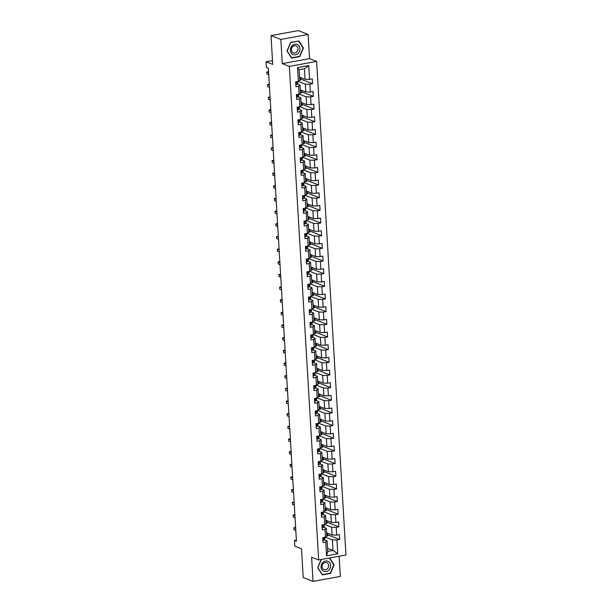 <?xml version="1.0" encoding="UTF-8"?>
<svg xmlns="http://www.w3.org/2000/svg" width="612" height="612" viewBox="0 0 612 612"><rect width="100%" height="100%" fill="white"/><g stroke="black" fill="none" stroke-linecap="round" stroke-linejoin="round"><path stroke-width="0.92" d="M308.119 34.448L298.296 30.6L271.009 35.595L280.839 39.451L282.277 63.633L289.346 66.402L316.633 61.407L309.557 58.63L308.119 34.448L280.839 39.451M289.346 66.402L318.668 559.988L345.956 554.985L316.633 61.407M318.668 559.988L311.6 557.218L313.038 581.4L340.318 576.405L339.125 556.239M313.038 581.4L303.208 577.552L301.502 548.742L294.816 546.126L294.479 540.442L296.445 541.215L268.347 68.246L266.381 67.473L266.044 61.789L272.723 64.405L271.009 35.595M299.559 77.127L305.051 79.277L304.424 68.728L299.115 69.699L299.742 80.249L298.365 81.404L295.673 81.901L295.963 86.766L298.656 86.277L299.115 94.064L306.092 96.803L306.558 104.598L301.058 102.441M300.308 89.78L305.801 91.938L305.342 84.142L298.35 81.411L297.547 67.611L308.754 65.553L309.573 79.353L312.265 78.856L312.556 83.729L300.622 79.055M322.899 540.174L323.411 540.358A2.219 0.528 -3.4 0 0 324.544 539.876L327.106 540.886L327.734 551.435L326.548 555.834L337.763 553.784L336.937 539.983L339.629 539.493L339.339 534.628L336.654 535.118L336.187 527.33L338.88 526.833L338.589 521.967L335.896 522.457L335.437 514.669L338.13 514.172L337.839 509.306L335.147 509.796L334.68 502.008L337.373 501.511L337.09 496.646L334.397 497.135L333.93 489.348L336.623 488.85L336.332 483.985L333.639 484.474L333.18 476.687L335.873 476.19L335.583 471.324L332.89 471.814L332.431 464.026L335.116 463.529L334.833 458.663L332.14 459.153L331.673 451.365L334.366 450.876L334.075 446.003L331.383 446.5L330.924 438.705L333.617 438.215L333.326 433.342L330.633 433.839L330.174 426.044L332.859 425.554L332.576 420.681L329.883 421.178L329.417 413.383L332.109 412.893L331.819 408.02L329.126 408.518L328.667 400.722L331.36 400.233L331.069 395.36L328.376 395.857L327.917 388.062L330.602 387.572L330.319 382.699L327.627 383.196L327.16 375.401L329.853 374.911L329.562 370.046L326.869 370.535L326.41 362.748L329.103 362.25L328.812 357.385L326.12 357.875L325.661 350.087L328.346 349.59L328.063 344.724L325.37 345.214L324.903 337.426L327.596 336.929L327.305 332.064L324.612 332.553L324.153 324.765L326.846 324.268L326.556 319.403L323.863 319.892L323.404 312.105L326.097 311.607L325.806 306.742L323.113 307.232L322.646 299.444L325.339 298.954L325.048 294.081L322.363 294.571L321.897 286.783L324.589 286.294L324.299 281.421L321.606 281.918L321.147 274.122L323.84 273.633L323.549 268.76L320.856 269.257L320.39 261.462L323.082 260.972L322.792 256.099L320.107 256.596L319.64 248.801L322.333 248.311L322.042 243.438L319.349 243.936L318.89 236.14L321.583 235.651L321.292 230.778L318.6 231.275L318.133 223.479L320.826 222.99L320.535 218.117L317.85 218.614L317.383 210.826L320.076 210.329L319.785 205.464L317.093 205.953L316.633 198.166L319.326 197.668L319.036 192.803L316.343 193.293L315.876 185.505L318.569 185.008L318.278 180.142L315.593 180.632L315.126 172.844L317.819 172.347L317.529 167.481L314.836 167.971L314.377 160.183L317.07 159.686L316.779 154.821L314.086 155.31L313.619 147.523L316.312 147.025L316.029 142.16L313.336 142.65L312.87 134.862L315.562 134.372L315.272 129.499L312.579 129.989L312.12 122.201L314.813 121.712L314.522 116.838L311.829 117.336L311.37 109.54L314.055 109.051L313.772 104.178L311.08 104.675L310.613 96.88L313.306 96.39L313.015 91.517L310.322 92.014L309.863 84.219L312.556 83.729M326.548 555.834L325.729 542.041L323.037 542.53L322.753 537.665L325.439 537.168L324.98 529.38L322.287 529.87L321.996 525.004L324.689 524.507L324.23 516.719L321.537 517.216L321.246 512.343L323.939 511.854L323.473 504.058L320.78 504.556L320.497 499.683L323.182 499.193L322.723 491.398L320.03 491.895L319.739 487.022L322.432 486.532L321.973 478.737L319.28 479.234L318.99 474.361L321.683 473.872L321.216 466.076L318.523 466.573L318.24 461.7L320.925 461.211L320.466 453.416L317.773 453.913L317.483 449.04L320.175 448.55L319.716 440.762L317.024 441.252L316.733 436.387L319.426 435.889L318.959 428.102L316.266 428.591L315.983 423.726L318.668 423.229L318.209 415.441L315.517 415.931L315.226 411.065L317.919 410.568L317.46 402.78L314.767 403.27L314.476 398.404L317.169 397.907L316.702 390.119L314.017 390.609L313.727 385.744L316.419 385.246L315.953 377.459L313.26 377.948L312.969 373.083L315.662 372.586L315.203 364.798L312.51 365.288L312.219 360.422L314.912 359.933L314.446 352.137L311.76 352.634L311.47 347.761L314.163 347.272L313.696 339.476L311.003 339.974L310.712 335.101L313.405 334.611L312.946 326.816L310.253 327.313L309.963 322.44L312.656 321.95L312.189 314.155L309.504 314.652L309.213 309.779L311.906 309.29L311.439 301.494L308.746 301.991L308.456 297.118L311.148 296.629L310.689 288.841L307.997 289.331L307.706 284.458L310.399 283.968L309.932 276.18L307.247 276.67L306.956 271.805L309.649 271.307L309.182 263.52L306.49 264.009L306.199 259.144L308.892 258.647L308.433 250.859L305.74 251.348L305.449 246.483L308.142 245.986L307.683 238.198L304.99 238.688L304.7 233.822L307.392 233.325L306.926 225.537L304.233 226.027L303.95 221.162L306.635 220.664L306.176 212.877L303.483 213.366L303.192 208.501L305.885 208.003L305.426 200.216L302.733 200.713L302.443 195.84L305.136 195.35L304.669 187.555L301.976 188.052L301.693 183.179L304.378 182.69L303.919 174.894L301.226 175.392L300.936 170.519L303.628 170.029L303.17 162.234L300.477 162.731L300.186 157.858L302.879 157.368L302.412 149.573L299.719 150.07L299.436 145.197L302.121 144.707L301.662 136.912L298.97 137.409L298.679 132.536L301.372 132.047L300.913 124.259L298.22 124.749L297.929 119.875L300.622 119.386L300.155 111.598L297.463 112.088L297.18 107.222L299.865 106.725L299.406 98.937L296.713 99.427L296.422 94.562L299.115 94.064L300.492 92.909L300.033 85.122L297.463 84.112L297.837 83.125A6.403 1.522 -3.4 0 0 297.86 82.957L297.776 81.511A6.403 1.522 -3.4 0 1 297.746 81.58L297.837 83.125M300.033 85.122L298.656 86.277M309.863 84.219L305.342 84.142M310.322 92.014L305.801 91.938M299.865 106.725L301.249 105.57L300.783 97.782L298.22 96.773L298.587 95.778A6.403 1.522 -3.4 0 0 298.61 95.617L298.526 94.171M300.783 97.782L299.406 98.937M310.613 96.88L306.092 96.803M311.08 104.675L306.558 104.598M302.565 127.763L308.058 129.92L307.599 122.125L300.607 119.386L301.999 118.231L301.532 110.435L298.97 109.433L299.337 108.439A6.403 1.522 -3.4 0 0 299.367 108.278L299.283 106.832A6.403 1.522 -3.4 0 1 299.245 106.901L299.337 108.439M299.857 106.725L306.841 109.464L307.308 117.259L301.815 115.102M301.532 110.435L300.155 111.598M311.37 109.54L306.841 109.464M311.829 117.336L307.308 117.259M303.315 140.423L308.815 142.581L308.349 134.785L301.364 132.047L302.749 130.892L302.29 123.096L299.719 122.094L300.094 121.1A6.403 1.522 -3.4 0 0 300.117 120.939L300.033 119.493A6.403 1.522 -3.4 0 1 300.002 119.562L300.094 121.1M302.29 123.096L300.913 124.259M312.12 122.201L307.599 122.125M312.579 129.989L308.058 129.92M302.121 144.707L303.506 143.552L303.039 135.757L300.477 134.755L300.844 133.76A6.403 1.522 -3.4 0 0 300.867 133.6L300.783 132.154M303.039 135.757L301.662 136.912M312.87 134.862L308.349 134.785M313.336 142.65L308.815 142.581M304.822 165.745L310.315 167.895L309.856 160.107L302.863 157.368L304.256 156.213L303.789 148.418L301.226 147.415L301.594 146.421A6.403 1.522 -3.4 0 0 301.624 146.26L301.54 144.815A6.403 1.522 -3.4 0 1 301.502 144.883L301.594 146.421M302.114 144.707L309.098 147.446L309.565 155.234L304.072 153.084M303.789 148.418L302.412 149.573M313.619 147.523L309.098 147.446M314.086 155.31L309.565 155.234M305.572 178.406L311.072 180.555L310.605 172.768L303.621 170.029L305.005 168.874L304.547 161.078L301.976 160.076L302.351 159.082A6.403 1.522 -3.4 0 0 302.374 158.921L302.29 157.475A6.403 1.522 -3.4 0 1 302.259 157.544L302.351 159.082M304.547 161.078L303.17 162.234M314.377 160.183L309.856 160.107M314.836 167.971L310.315 167.895M304.378 182.69L305.763 181.527L305.296 173.739L302.733 172.737L303.101 171.743A6.403 1.522 -3.4 0 0 303.124 171.582L303.039 170.136M305.296 173.739L303.919 174.894M315.126 172.844L310.605 172.768M315.593 180.632L311.072 180.555M307.079 203.727L312.571 205.877L312.112 198.089L305.12 195.35L306.513 194.188L306.046 186.4L303.483 185.398L303.85 184.403A6.403 1.522 -3.4 0 0 303.881 184.243L303.789 182.797A6.403 1.522 -3.4 0 1 303.759 182.858L303.85 184.403M304.371 182.69L311.355 185.428L311.822 193.216L306.329 191.066M306.046 186.4L304.669 187.555M315.876 185.505L311.355 185.428M316.343 193.293L311.822 193.216M307.828 216.388L313.329 218.538L312.862 210.75L305.878 208.011L307.262 206.848L306.803 199.061L304.233 198.051L304.608 197.064A6.403 1.522 -3.4 0 0 304.631 196.903L304.547 195.458A6.403 1.522 -3.4 0 1 304.516 195.519L304.608 197.064M306.803 199.061L305.426 200.216M316.633 198.166L312.112 198.089M317.093 205.953L312.571 205.877M306.635 220.664L308.012 219.509L307.553 211.721L304.983 210.712L305.357 209.725A6.403 1.522 -3.4 0 0 305.38 209.564L305.296 208.118M307.553 211.721L306.176 212.877M317.383 210.826L312.862 210.75M317.85 218.614L313.329 218.538M309.335 241.702L314.828 243.859L314.369 236.071L307.377 233.333L308.769 232.17L308.303 224.382L305.74 223.372L306.107 222.386A6.403 1.522 -3.4 0 0 306.138 222.225L306.046 220.771A6.403 1.522 -3.4 0 1 306.015 220.84L306.107 222.386M306.627 220.672L313.612 223.411L314.078 231.198L308.586 229.049M308.303 224.382L306.926 225.537M318.133 223.479L313.612 223.411M318.6 231.275L314.078 231.198M310.085 254.363L315.578 256.52L315.119 248.724L308.127 245.993L309.519 244.831L309.06 237.043L306.49 236.033L306.864 235.046A6.403 1.522 -3.4 0 0 306.887 234.878L306.803 233.432A6.403 1.522 -3.4 0 1 306.773 233.501L306.864 235.046M309.06 237.043L307.683 238.198M318.89 236.14L314.369 236.071M319.349 243.936L314.828 243.859M308.892 258.647L310.269 257.491L309.81 249.704L307.239 248.694L307.614 247.707A6.403 1.522 -3.4 0 0 307.637 247.539L307.553 246.093M309.81 249.704L308.433 250.859M319.64 248.801L315.119 248.724M320.107 256.596L315.578 256.52M311.592 279.684L317.085 281.841L316.626 274.046L309.634 271.307L311.026 270.152L310.559 262.364L307.997 261.355L308.364 260.36A6.403 1.522 -3.4 0 0 308.394 260.199L308.303 258.754A6.403 1.522 -3.4 0 1 308.272 258.822L308.364 260.36M308.884 258.647L315.868 261.385L316.335 269.181L310.835 267.023M310.559 262.364L309.182 263.52M320.39 261.462L315.868 261.385M320.856 269.257L316.335 269.181M312.342 292.345L317.835 294.502L317.376 286.707L310.383 283.968L311.776 282.813L311.317 275.017L308.746 274.015L309.121 273.021A6.403 1.522 -3.4 0 0 309.144 272.86L309.06 271.414A6.403 1.522 -3.4 0 1 309.029 271.483L309.121 273.021M311.317 275.017L309.932 276.18M321.147 274.122L316.626 274.046M321.606 281.918L317.085 281.841M311.148 296.629L312.525 295.474L312.066 287.678L309.496 286.676L309.871 285.682A6.403 1.522 -3.4 0 0 309.894 285.521L309.81 284.075M312.066 287.678L310.689 288.841M321.897 286.783L317.376 286.707M322.363 294.571L317.835 294.502M313.849 317.666L319.342 319.816L318.883 312.028L311.89 309.29L313.283 308.134L312.816 300.339L310.253 299.337L310.621 298.342A6.403 1.522 -3.4 0 0 310.651 298.182L310.559 296.736A6.403 1.522 -3.4 0 1 310.529 296.805L310.621 298.342M311.141 296.629L318.125 299.367L318.592 307.163L313.092 305.005M312.816 300.339L311.439 301.494M322.646 299.444L318.125 299.367M323.113 307.232L318.592 307.163M314.599 330.327L320.091 332.477L319.632 324.689L312.64 321.95L314.033 320.795L313.573 313L311.003 311.998L311.378 311.003A6.403 1.522 -3.4 0 0 311.401 310.842L311.317 309.397A6.403 1.522 -3.4 0 1 311.286 309.465L311.378 311.003M313.573 313L312.189 314.155M323.404 312.105L318.883 312.028M323.863 319.892L319.342 319.816M313.405 334.611L314.782 333.456L314.323 325.661L311.753 324.658L312.128 323.664A6.403 1.522 -3.4 0 0 312.151 323.503L312.066 322.057M314.323 325.661L312.946 326.816M324.153 324.765L319.632 324.689M324.612 332.553L320.091 332.477M316.106 355.649L321.598 357.798L321.139 350.01L314.147 347.272L315.54 346.109L315.073 338.321L312.51 337.319L312.877 336.325A6.403 1.522 -3.4 0 0 312.908 336.164L312.816 334.718A6.403 1.522 -3.4 0 1 312.786 334.779L312.877 336.325M313.398 334.611L320.382 337.35L320.849 345.137L315.348 342.988M315.073 338.321L313.696 339.476M324.903 337.426L320.382 337.35M325.37 345.214L320.849 345.137M316.855 368.309L322.348 370.459L321.889 362.671L314.897 359.933L316.289 358.77L315.823 350.982L313.26 349.98L313.635 348.985A6.403 1.522 -3.4 0 0 313.658 348.825L313.573 347.379A6.403 1.522 -3.4 0 1 313.543 347.44L313.635 348.985M315.823 350.982L314.446 352.137M325.661 350.087L321.139 350.01M326.12 357.875L321.598 357.798M315.662 372.586L317.039 371.43L316.58 363.643L314.01 362.633L314.384 361.646A6.403 1.522 -3.4 0 0 314.407 361.485L314.323 360.04M316.58 363.643L315.203 364.798M326.41 362.748L321.889 362.671M326.869 370.535L322.348 370.459M318.362 393.631L323.855 395.78L323.396 387.993L316.404 385.254L317.796 384.091L317.33 376.303L314.767 375.294L315.134 374.307A6.403 1.522 -3.4 0 0 315.165 374.146L315.073 372.7A6.403 1.522 -3.4 0 1 315.042 372.762L315.134 374.307M315.654 372.593L322.639 375.332L323.105 383.12L317.605 380.97M317.33 376.303L315.953 377.459M327.16 375.401L322.639 375.332M327.627 383.196L323.105 383.12M319.112 406.284L324.605 408.441L324.146 400.646L317.154 397.915L318.546 396.752L318.079 388.964L315.517 387.954L315.884 386.968A6.403 1.522 -3.4 0 0 315.914 386.807L315.83 385.353A6.403 1.522 -3.4 0 1 315.792 385.422L315.884 386.968M318.079 388.964L316.702 390.119M327.917 388.062L323.396 387.993M328.376 395.857L323.855 395.78M317.919 410.568L319.296 409.413L318.837 401.625L316.266 400.615L316.641 399.628A6.403 1.522 -3.4 0 0 316.664 399.46L316.58 398.014M318.837 401.625L317.46 402.78M328.667 400.722L324.146 400.646M329.126 408.518L324.605 408.441M320.619 431.605L326.112 433.763L325.645 425.967L318.661 423.229L320.053 422.073L319.586 414.286L317.024 413.276L317.391 412.289A6.403 1.522 -3.4 0 0 317.414 412.121L317.33 410.675A6.403 1.522 -3.4 0 1 317.299 410.744L317.391 412.289M317.911 410.568L324.895 413.307L325.362 421.102L319.862 418.945M319.586 414.286L318.209 415.441M329.417 413.383L324.895 413.307M329.883 421.178L325.362 421.102M321.369 444.266L326.862 446.423L326.403 438.628L319.41 435.889L320.803 434.734L320.336 426.939L317.773 425.937L318.141 424.942A6.403 1.522 -3.4 0 0 318.171 424.782L318.087 423.336A6.403 1.522 -3.4 0 1 318.049 423.405L318.141 424.942M320.336 426.939L318.959 428.102M330.174 426.044L325.645 425.967M330.633 433.839L326.112 433.763M320.175 448.55L321.552 447.395L321.093 439.6L318.523 438.597L318.898 437.603A6.403 1.522 -3.4 0 0 318.921 437.442L318.837 435.996M321.093 439.6L319.716 440.762M330.924 438.705L326.403 438.628M331.383 446.5L326.862 446.423M322.876 469.588L328.369 471.737L327.902 463.95L320.918 461.211L322.31 460.056L321.843 452.26L319.28 451.258L319.648 450.264A6.403 1.522 -3.4 0 0 319.671 450.103L319.586 448.657A6.403 1.522 -3.4 0 1 319.556 448.726L319.648 450.264M320.168 448.55L327.152 451.289L327.619 459.084L322.119 456.927M321.843 452.26L320.466 453.416M331.673 451.365L327.152 451.289M332.14 459.153L327.619 459.084M323.626 482.248L329.118 484.398L328.659 476.61L321.667 473.872L323.06 472.716L322.593 464.921L320.03 463.919L320.397 462.924A6.403 1.522 -3.4 0 0 320.428 462.764L320.344 461.318A6.403 1.522 -3.4 0 1 320.305 461.387L320.397 462.924M322.593 464.921L321.216 466.076M332.431 464.026L327.902 463.95M332.89 471.814L328.369 471.737M322.432 486.532L323.809 485.377L323.35 477.582L320.78 476.58L321.155 475.585A6.403 1.522 -3.4 0 0 321.178 475.425L321.093 473.979M323.35 477.582L321.973 478.737M333.18 476.687L328.659 476.61M333.639 484.474L329.118 484.398M325.133 507.57L330.625 509.719L330.159 501.932L323.174 499.193L324.567 498.038L324.1 490.243L321.537 489.24L321.904 488.246A6.403 1.522 -3.4 0 0 321.927 488.085L321.843 486.639A6.403 1.522 -3.4 0 1 321.813 486.701L321.904 488.246M322.425 486.532L329.409 489.271L329.876 497.059L324.375 494.909M324.1 490.243L322.723 491.398M333.93 489.348L329.409 489.271M334.397 497.135L329.876 497.059M325.882 520.231L331.375 522.38L330.916 514.593L323.924 511.854L325.316 510.691L324.85 502.903L322.287 501.901L322.654 500.907A6.403 1.522 -3.4 0 0 322.685 500.746L322.593 499.3A6.403 1.522 -3.4 0 1 322.562 499.361L322.654 500.907M324.85 502.903L323.473 504.058M334.68 502.008L330.159 501.932M335.147 509.796L330.625 509.719M324.689 524.507L326.066 523.352L325.607 515.564L323.037 514.554L323.411 513.567A6.403 1.522 -3.4 0 0 323.434 513.407L323.35 511.961M325.607 515.564L324.23 516.719M335.437 514.669L330.916 514.593M335.896 522.457L331.375 522.38M327.55 548.306L333.043 550.463L332.415 539.914L325.431 537.175L326.816 536.013L326.357 528.225L323.786 527.215L324.161 526.228A6.403 1.522 -3.4 0 0 324.184 526.068L324.1 524.622A6.403 1.522 -3.4 0 1 324.069 524.683L324.161 526.228M324.681 524.515L331.666 527.253L332.132 535.041L326.632 532.891M326.357 528.225L324.98 529.38M336.187 527.33L331.666 527.253M336.654 535.118L332.132 535.041M327.106 540.886L325.729 542.041M336.937 539.983L332.415 539.914M337.763 553.784L333.043 550.463L327.734 551.435M272.501 60.611L266.044 61.789M296.376 540.098L294.479 540.442M308.754 65.553L304.424 68.728M299.115 69.699L297.547 67.611M309.573 79.353L305.051 79.277M339.629 539.493L327.703 534.819M327.611 533.274L327.764 535.905L326.724 536.097M326.862 520.613L327.015 523.245L325.966 523.436M338.88 526.833L326.953 522.158M326.104 507.952L326.265 510.584L325.217 510.775M338.13 514.172L326.196 509.498M325.355 495.292L325.507 497.923L324.467 498.114M337.373 501.511L325.446 496.837M324.605 482.631L324.758 485.262L323.71 485.454M336.623 488.85L324.697 484.176M323.847 469.97L324.008 472.602L322.96 472.793M335.873 476.19L323.939 471.515M323.098 457.309L323.251 459.941L322.21 460.132M335.116 463.529L323.19 458.862M322.348 444.649L322.501 447.28L321.461 447.479M334.366 450.876L322.44 446.202M321.591 431.988L321.751 434.627L320.703 434.818M333.617 438.215L321.683 433.541M320.841 419.327L320.994 421.966L319.954 422.158M332.859 425.554L320.933 420.88M320.091 406.666L320.244 409.306L319.204 409.497M332.109 412.893L320.183 408.219M319.334 394.013L319.495 396.645L318.447 396.836M331.36 400.233L319.426 395.559M318.584 381.353L318.745 383.984L317.697 384.175M330.602 387.572L318.676 382.898M317.835 368.692L317.988 371.323L316.947 371.515M329.853 374.911L317.926 370.237M317.077 356.031L317.238 358.663L316.19 358.854M329.103 362.25L317.169 357.576M316.327 343.37L316.488 346.002L315.44 346.193M328.346 349.59L316.419 344.916M315.578 330.709L315.731 333.341L314.69 333.532M327.596 336.929L315.67 332.255M314.82 318.049L314.981 320.68L313.933 320.872M326.846 324.268L314.912 319.594M314.071 305.388L314.231 308.02L313.183 308.211M326.097 311.607L314.163 306.933M313.321 292.727L313.474 295.359L312.434 295.55M325.339 298.954L313.413 294.28M312.564 280.067L312.724 282.706L311.676 282.897M324.589 286.294L312.663 281.619M311.814 267.406L311.975 270.045L310.927 270.236M323.84 273.633L311.906 268.959M311.064 254.745L311.217 257.384L310.177 257.575M323.082 260.972L311.156 256.298M310.315 242.092L310.468 244.723L309.42 244.915M322.333 248.311L310.406 243.637M309.557 229.431L309.718 232.063L308.67 232.254M321.583 235.651L309.649 230.976M308.808 216.77L308.961 219.402L307.92 219.593M320.826 222.99L308.899 218.316M308.058 204.11L308.211 206.741L307.163 206.933M320.076 210.329L308.15 205.655M307.3 191.449L307.461 194.081L306.413 194.272M319.326 197.668L307.392 192.994M306.551 178.788L306.704 181.42L305.663 181.611M318.569 185.008L306.643 180.333M305.801 166.127L305.954 168.759L304.906 168.95M317.819 172.347L305.893 167.673M305.044 153.467L305.204 156.098L304.156 156.29M317.07 159.686L305.136 155.012M304.294 140.806L304.447 143.438L303.407 143.629M316.312 147.025L304.386 142.351M303.544 128.145L303.697 130.777L302.649 130.968M315.562 134.372L303.636 129.698M302.787 115.484L302.948 118.124L301.9 118.315M314.813 121.712L302.879 117.037M302.037 102.824L302.19 105.463L301.15 105.654M314.055 109.051L302.129 104.377M301.288 90.163L301.441 92.802L300.4 92.993M313.306 96.39L301.379 91.716M300.53 77.51L300.691 80.141L299.643 80.333M321.239 559.513L317.712 567.829L322.287 574.905L330.503 573.398L334.144 564.815L329.723 557.96M282.277 63.633L309.557 58.63M290.654 42.45L287.013 51.033L291.58 58.109L299.803 56.61L303.445 48.019L298.87 40.943L290.654 42.45M333.685 564.639L334.144 564.815M329.998 573.199L330.503 573.398M302.986 47.843L303.445 48.019M299.291 56.411L299.803 56.61M324.911 538.889A6.403 1.522 -3.4 0 0 324.941 538.728L324.85 537.282A6.403 1.522 -3.4 0 1 324.819 537.344L324.544 539.876L324.819 537.344M295.627 527.414L293.867 527.735L295.688 528.447M293.867 527.735L293.982 529.763L295.81 530.474M323.564 537.856L323.404 538.285M324.391 537.367A2.219 0.528 176.6 0 1 323.771 537.718L323.825 538.69A2.219 0.528 -3.4 0 0 324.452 538.338M327.978 561.281A5.439 4.697 111.4 0 0 321.545 564.417A5.439 4.697 111.4 0 0 323.725 571.294A5.439 4.697 111.4 0 0 330.159 568.166A5.439 4.697 111.4 0 0 327.978 561.281M326.839 562.68A3.726 3.213 111.4 0 0 326.747 562.642A3.726 3.213 111.4 0 0 322.417 564.876A3.726 3.213 111.4 0 0 323.932 569.535A3.726 3.213 111.4 0 0 324.031 569.573A3.726 3.213 111.4 0 0 328.361 567.339A3.726 3.213 111.4 0 0 326.839 562.68M329.409 558.022L333.815 564.83L330.281 573.146L322.325 574.607L317.888 567.752L321.399 559.49M322.203 565.549A3.726 3.213 111.4 0 0 322.669 564.356M290.356 50.375A5.439 4.697 111.4 0 0 295.458 54.774A5.439 4.697 111.4 0 0 299.941 48.616A5.439 4.697 111.4 0 0 294.831 44.225A5.439 4.697 111.4 0 0 290.356 50.375M291.404 49.916A3.726 3.213 111.4 0 0 293.324 52.785A3.726 3.213 111.4 0 0 297.968 48.715A3.726 3.213 111.4 0 0 296.04 45.846A3.726 3.213 111.4 0 0 291.404 49.916M291.503 48.753A3.726 3.213 111.4 0 0 291.962 47.568M298.679 41.18L303.108 48.042L299.582 56.358L291.618 57.811L287.189 50.957L290.715 42.641L298.327 41.042M322.149 527.513L322.662 527.697A2.219 0.528 -3.4 0 0 323.786 527.215L324.069 524.683M294.877 514.753L293.11 515.074L294.938 515.786M293.11 515.074L293.232 517.102L295.053 517.813M322.807 525.195L322.646 525.624M323.641 524.706A2.219 0.528 176.6 0 1 323.021 525.058L323.075 526.029A2.219 0.528 -3.4 0 0 323.702 525.677M321.392 514.853L321.912 515.036A2.219 0.528 -3.4 0 0 323.037 514.554L323.32 512.022A6.403 1.522 -3.4 0 0 323.335 511.961M294.12 502.092L292.36 502.414L294.181 503.125M292.36 502.414L292.482 504.441L294.303 505.16M322.057 512.542L321.897 512.963M322.891 512.045A2.219 0.528 176.6 0 1 322.264 512.397L322.325 513.369A2.219 0.528 -3.4 0 0 322.945 513.017M320.642 502.192L321.162 502.376A2.219 0.528 -3.4 0 0 322.287 501.901L322.562 499.361M293.37 489.432L291.61 489.753L293.431 490.464M291.61 489.753L291.725 491.78L293.553 492.499M321.308 499.882L321.147 500.302M322.134 499.384A2.219 0.528 176.6 0 1 321.514 499.736L321.575 500.715A2.219 0.528 -3.4 0 0 322.195 500.356M319.892 489.531L320.405 489.715A2.219 0.528 -3.4 0 0 321.537 489.24L321.813 486.701M292.62 476.771L290.853 477.092L292.681 477.804M290.853 477.092L290.975 479.119L292.796 479.839M320.55 487.221L320.39 487.642M321.384 486.724A2.219 0.528 176.6 0 1 320.764 487.076L320.818 488.055A2.219 0.528 -3.4 0 0 321.445 487.695M319.135 476.87L319.655 477.054A2.219 0.528 -3.4 0 0 320.78 476.58L321.063 474.048A6.403 1.522 -3.4 0 0 321.078 473.979M291.863 464.11L290.103 464.432L291.924 465.151M290.103 464.432L290.226 466.459L292.046 467.178M319.801 474.56L319.64 474.988M320.634 474.063A2.219 0.528 176.6 0 1 320.007 474.415L320.068 475.394A2.219 0.528 -3.4 0 0 320.688 475.034M318.385 464.21L318.906 464.393A2.219 0.528 -3.4 0 0 320.03 463.919L320.305 461.387M291.113 451.449L289.354 451.771L291.174 452.49M289.354 451.771L289.468 453.798L291.297 454.517M319.051 461.899L318.89 462.328M319.877 461.402A2.219 0.528 176.6 0 1 319.257 461.762L319.319 462.733A2.219 0.528 -3.4 0 0 319.938 462.374M317.636 451.549L318.148 451.733A2.219 0.528 -3.4 0 0 319.28 451.258L319.556 448.726M290.363 438.789L288.596 439.11L290.425 439.829M288.596 439.11L288.719 441.145L290.539 441.856M318.294 449.239L318.133 449.667M319.127 448.741A2.219 0.528 176.6 0 1 318.508 449.101L318.561 450.072A2.219 0.528 -3.4 0 0 319.189 449.713M316.878 438.888L317.399 439.072A2.219 0.528 -3.4 0 0 318.523 438.597L318.806 436.065A6.403 1.522 -3.4 0 0 318.821 435.996M289.606 426.128L287.847 426.449L289.667 427.168M287.847 426.449L287.969 428.484L289.79 429.196M317.544 436.578L317.383 437.006M318.378 436.081A2.219 0.528 176.6 0 1 317.75 436.44L317.812 437.412A2.219 0.528 -3.4 0 0 318.431 437.052M316.129 426.227L316.649 426.411A2.219 0.528 -3.4 0 0 317.773 425.937L318.049 423.405M288.856 413.467L287.097 413.788L288.918 414.508M287.097 413.788L287.212 415.823L289.04 416.535M316.794 423.917L316.633 424.346M317.62 423.42A2.219 0.528 176.6 0 1 317.001 423.779L317.062 424.751A2.219 0.528 -3.4 0 0 317.682 424.391M315.379 413.567L315.891 413.75A2.219 0.528 -3.4 0 0 317.024 413.276L317.299 410.744M288.107 400.806L286.339 401.135L288.168 401.847M286.339 401.135L286.462 403.163L288.283 403.874M316.037 411.256L315.884 411.685M316.871 410.759A2.219 0.528 176.6 0 1 316.251 411.119L316.305 412.09A2.219 0.528 -3.4 0 0 316.932 411.738M314.622 400.914L315.142 401.089A2.219 0.528 -3.4 0 0 316.266 400.615L316.549 398.083A6.403 1.522 -3.4 0 0 316.565 398.022M287.349 388.146L285.59 388.475L287.411 389.186M285.59 388.475L285.712 390.502L287.533 391.213M315.287 398.596L315.126 399.024M316.121 398.098A2.219 0.528 176.6 0 1 315.494 398.458L315.555 399.429A2.219 0.528 -3.4 0 0 316.175 399.078M313.872 388.253L314.392 388.436A2.219 0.528 -3.4 0 0 315.517 387.954L315.792 385.422M286.6 375.493L284.84 375.814L286.661 376.525M284.84 375.814L284.955 377.841L286.783 378.553M314.537 385.935L314.377 386.363M315.364 385.438A2.219 0.528 176.6 0 1 314.744 385.797L314.805 386.769A2.219 0.528 -3.4 0 0 315.425 386.417M313.122 375.592L313.635 375.776A2.219 0.528 -3.4 0 0 314.767 375.294L315.042 372.762M285.85 362.832L284.083 363.153L285.911 363.865M284.083 363.153L284.205 365.18L286.026 365.892M313.78 373.274L313.627 373.702M314.614 372.785A2.219 0.528 176.6 0 1 313.994 373.136L314.048 374.108A2.219 0.528 -3.4 0 0 314.675 373.756M312.372 362.931L312.885 363.115A2.219 0.528 -3.4 0 0 314.01 362.633L314.293 360.101A6.403 1.522 -3.4 0 0 314.308 360.04M285.093 350.171L283.333 350.492L285.154 351.204M283.333 350.492L283.455 352.52L285.276 353.231M313.03 360.613L312.87 361.042M313.864 360.124A2.219 0.528 176.6 0 1 313.237 360.476L313.298 361.447A2.219 0.528 -3.4 0 0 313.918 361.095M311.615 350.271L312.135 350.454A2.219 0.528 -3.4 0 0 313.26 349.972L313.543 347.44M284.343 337.51L282.583 337.832L284.404 338.543M282.583 337.832L282.706 339.859L284.526 340.578M312.281 347.96L312.12 348.381M313.107 347.463A2.219 0.528 176.6 0 1 312.487 347.815L312.548 348.794A2.219 0.528 -3.4 0 0 313.168 348.435M310.865 337.61L311.378 337.793A2.219 0.528 -3.4 0 0 312.51 337.319L312.786 334.779M283.593 324.85L281.826 325.171L283.654 325.882M281.826 325.171L281.948 327.198L283.777 327.917M311.523 335.3L311.37 335.72M312.357 334.802A2.219 0.528 176.6 0 1 311.738 335.154L311.791 336.133A2.219 0.528 -3.4 0 0 312.418 335.774M310.116 324.949L310.628 325.133A2.219 0.528 -3.4 0 0 311.753 324.658L312.036 322.126A6.403 1.522 -3.4 0 0 312.051 322.057M282.836 312.189L281.076 312.51L282.897 313.229M281.076 312.51L281.199 314.537L283.019 315.257M310.774 322.639L310.613 323.06M311.607 322.142A2.219 0.528 176.6 0 1 310.98 322.493L311.041 323.473A2.219 0.528 -3.4 0 0 311.661 323.113M309.358 312.288L309.879 312.472A2.219 0.528 -3.4 0 0 311.003 311.998L311.286 309.465M282.086 299.528L280.327 299.849L282.147 300.568M280.327 299.849L280.449 301.877L282.27 302.596M310.024 309.978L309.863 310.406M310.85 309.481A2.219 0.528 176.6 0 1 310.23 309.833L310.292 310.812A2.219 0.528 -3.4 0 0 310.911 310.452M308.609 299.628L309.121 299.811A2.219 0.528 -3.4 0 0 310.253 299.337L310.529 296.805M281.336 286.867L279.569 287.189L281.398 287.908M279.569 287.189L279.692 289.216L281.52 289.935M309.274 297.317L309.114 297.746M310.1 296.82A2.219 0.528 176.6 0 1 309.481 297.18L309.534 298.151A2.219 0.528 -3.4 0 0 310.162 297.792M307.859 286.967L308.372 287.15A2.219 0.528 -3.4 0 0 309.496 286.676L309.779 284.144A6.403 1.522 -3.4 0 0 309.794 284.075M280.579 274.207L278.82 274.528L280.64 275.247M278.82 274.528L278.942 276.563L280.763 277.274M308.517 284.656L308.356 285.085M309.351 284.159A2.219 0.528 176.6 0 1 308.723 284.519L308.785 285.49A2.219 0.528 -3.4 0 0 309.404 285.131M307.102 274.306L307.622 274.49A2.219 0.528 -3.4 0 0 308.746 274.015L309.029 271.483M279.829 261.546L278.07 261.867L279.891 262.586M278.07 261.867L278.192 263.902L280.013 264.613M307.767 271.996L307.607 272.424M308.601 271.498A2.219 0.528 176.6 0 1 307.974 271.858L308.035 272.83A2.219 0.528 -3.4 0 0 308.655 272.47M306.352 261.645L306.864 261.829A2.219 0.528 -3.4 0 0 307.997 261.355L308.272 258.822M279.08 248.885L277.32 249.214L279.141 249.925M277.32 249.214L277.435 251.241L279.263 251.953M307.017 259.335L306.857 259.763M307.844 258.838A2.219 0.528 176.6 0 1 307.224 259.197L307.278 260.169A2.219 0.528 -3.4 0 0 307.905 259.809M305.602 248.985L306.115 249.168A2.219 0.528 -3.4 0 0 307.239 248.694L307.522 246.162A6.403 1.522 -3.4 0 0 307.538 246.1M278.322 236.224L276.563 236.553L278.391 237.265M276.563 236.553L276.685 238.581L278.506 239.292M306.26 246.674L306.099 247.103M307.094 246.177A2.219 0.528 176.6 0 1 306.474 246.537L306.528 247.508A2.219 0.528 -3.4 0 0 307.147 247.156M304.845 236.331L305.365 236.515A2.219 0.528 -3.4 0 0 306.49 236.033L306.773 233.501M277.573 223.564L275.813 223.893L277.634 224.604M275.813 223.893L275.935 225.92L277.756 226.631M305.51 234.013L305.35 234.442M306.344 233.516A2.219 0.528 176.6 0 1 305.717 233.876L305.778 234.847A2.219 0.528 -3.4 0 0 306.398 234.495M304.095 223.671L304.608 223.854A2.219 0.528 -3.4 0 0 305.74 223.372L306.015 220.84M276.823 210.91L275.063 211.232L276.884 211.943M275.063 211.232L275.178 213.259L277.007 213.97M304.761 221.353L304.6 221.781M305.587 220.863A2.219 0.528 176.6 0 1 304.967 221.215L305.021 222.187A2.219 0.528 -3.4 0 0 305.648 221.835M303.345 211.01L303.858 211.194A2.219 0.528 -3.4 0 0 304.983 210.712L305.266 208.179A6.403 1.522 -3.4 0 0 305.281 208.118M276.073 198.25L274.306 198.571L276.134 199.282M274.306 198.571L274.428 200.598L276.249 201.31M304.003 208.692L303.843 209.12M304.837 208.202A2.219 0.528 176.6 0 1 304.218 208.554L304.271 209.526A2.219 0.528 -3.4 0 0 304.898 209.174M302.588 198.349L303.108 198.533A2.219 0.528 -3.4 0 0 304.233 198.051L304.516 195.519M275.316 185.589L273.556 185.91L275.377 186.622M273.556 185.91L273.679 187.938L275.499 188.657M303.254 196.031L303.093 196.46M304.087 195.542A2.219 0.528 176.6 0 1 303.46 195.894L303.521 196.865A2.219 0.528 -3.4 0 0 304.141 196.513M301.838 185.688L302.359 185.872A2.219 0.528 -3.4 0 0 303.483 185.398L303.759 182.858M274.566 172.928L272.807 173.25L274.627 173.961M272.807 173.25L272.921 175.277L274.75 175.996M302.504 183.378L302.343 183.799M303.33 182.881A2.219 0.528 176.6 0 1 302.711 183.233L302.764 184.212A2.219 0.528 -3.4 0 0 303.391 183.852M301.089 173.028L301.601 173.211A2.219 0.528 -3.4 0 0 302.733 172.737L303.009 170.197A6.403 1.522 -3.4 0 0 303.024 170.136M273.816 160.268L272.049 160.589L273.878 161.3M272.049 160.589L272.172 162.616L273.992 163.335M301.747 170.717L301.586 171.138M302.58 170.22A2.219 0.528 176.6 0 1 301.961 170.572L302.014 171.551A2.219 0.528 -3.4 0 0 302.642 171.192M300.331 160.367L300.852 160.551A2.219 0.528 -3.4 0 0 301.976 160.076L302.259 157.544M273.059 147.607L271.3 147.928L273.12 148.647M271.3 147.928L271.422 149.955L273.243 150.674M300.997 158.057L300.836 158.477M301.831 157.559A2.219 0.528 176.6 0 1 301.203 157.911L301.265 158.891A2.219 0.528 -3.4 0 0 301.884 158.531M299.582 147.706L300.102 147.89A2.219 0.528 -3.4 0 0 301.226 147.415L301.502 144.883M272.309 134.946L270.55 135.267L272.371 135.986M270.55 135.267L270.665 137.295L272.493 138.014M300.247 145.396L300.087 145.824M301.073 144.899A2.219 0.528 176.6 0 1 300.454 145.251L300.515 146.23A2.219 0.528 -3.4 0 0 301.135 145.87M298.832 135.045L299.345 135.229A2.219 0.528 -3.4 0 0 300.477 134.755L300.752 132.223A6.403 1.522 -3.4 0 0 300.775 132.154M271.56 122.285L269.793 122.607L271.621 123.326M269.793 122.607L269.915 124.641L271.736 125.353M299.49 132.735L299.329 133.164M300.324 132.238A2.219 0.528 176.6 0 1 299.704 132.597L299.758 133.569A2.219 0.528 -3.4 0 0 300.385 133.209M298.075 122.385L298.595 122.568A2.219 0.528 -3.4 0 0 299.719 122.094L300.002 119.562M270.802 109.625L269.043 109.946L270.864 110.665M269.043 109.946L269.165 111.981L270.986 112.692M298.74 120.074L298.579 120.503M299.574 119.577A2.219 0.528 176.6 0 1 298.947 119.937L299.008 120.908A2.219 0.528 -3.4 0 0 299.628 120.549M297.325 109.724L297.845 109.908A2.219 0.528 -3.4 0 0 298.97 109.433L299.245 106.901M270.053 96.964L268.293 97.285L270.114 98.004M268.293 97.285L268.408 99.32L270.236 100.031M297.99 107.414L297.83 107.842M298.817 106.916A2.219 0.528 176.6 0 1 298.197 107.276L298.258 108.248A2.219 0.528 -3.4 0 0 298.878 107.888M296.575 97.063L297.088 97.247A2.219 0.528 -3.4 0 0 298.22 96.773L298.495 94.24A6.403 1.522 -3.4 0 0 298.518 94.179M269.303 84.303L267.536 84.632L269.364 85.343M267.536 84.632L267.658 86.659L269.479 87.371M297.233 94.753L297.072 95.181M298.067 94.256A2.219 0.528 176.6 0 1 297.447 94.615L297.501 95.587A2.219 0.528 -3.4 0 0 298.128 95.235M295.818 84.402L296.338 84.586A2.219 0.528 -3.4 0 0 297.463 84.112L297.746 81.58M268.546 71.642L266.786 71.971L268.607 72.683M266.786 71.971L266.909 73.998L268.729 74.71M296.483 82.092L296.323 82.521M297.317 81.595A2.219 0.528 176.6 0 1 296.69 81.954L296.751 82.926A2.219 0.528 -3.4 0 0 297.371 82.574M323.212 537.581L323.381 540.342M322.463 524.92L322.623 527.682M321.705 512.259L321.874 515.021M323.32 512.022L323.411 513.567M320.956 499.599L321.124 502.36M320.206 486.938L320.367 489.699M319.449 474.277L319.617 477.039M321.063 474.048L321.155 475.585M318.699 461.616L318.867 464.378M317.949 448.956L318.11 451.717M317.2 436.295L317.36 439.056M318.806 436.065L318.898 437.603M316.442 423.642L316.611 426.403M315.693 410.981L315.853 413.743M314.943 398.32L315.103 401.082M316.549 398.083L316.641 399.628M314.185 385.659L314.354 388.421M313.436 372.999L313.596 375.76M312.686 360.338L312.847 363.1M314.293 360.101L314.384 361.646M311.929 347.677L312.097 350.439M311.179 335.016L311.34 337.778M310.429 322.356L310.59 325.117M312.036 322.126L312.128 323.664M309.672 309.695L309.84 312.457M308.922 297.034L309.083 299.796M308.173 284.373L308.333 287.135M309.779 284.144L309.871 285.682M307.415 271.713L307.584 274.482M306.666 259.06L306.826 261.821M305.916 246.399L306.077 249.16M307.522 246.162L307.614 247.707M305.159 233.738L305.327 236.5M304.409 221.077L304.577 223.839M303.659 208.417L303.82 211.178M305.266 208.179L305.357 209.725M302.902 195.756L303.07 198.518M302.152 183.095L302.32 185.857M301.402 170.434L301.563 173.196M303.009 170.197L303.101 171.743M300.645 157.774L300.813 160.535M299.895 145.113L300.064 147.875M299.146 132.452L299.306 135.214M300.752 132.223L300.844 133.76M298.388 119.791L298.557 122.553M297.639 107.131L297.807 109.9M296.889 94.478L297.05 97.239M298.495 94.24L298.587 95.778M296.139 81.817L296.3 84.578"/></g></svg>
